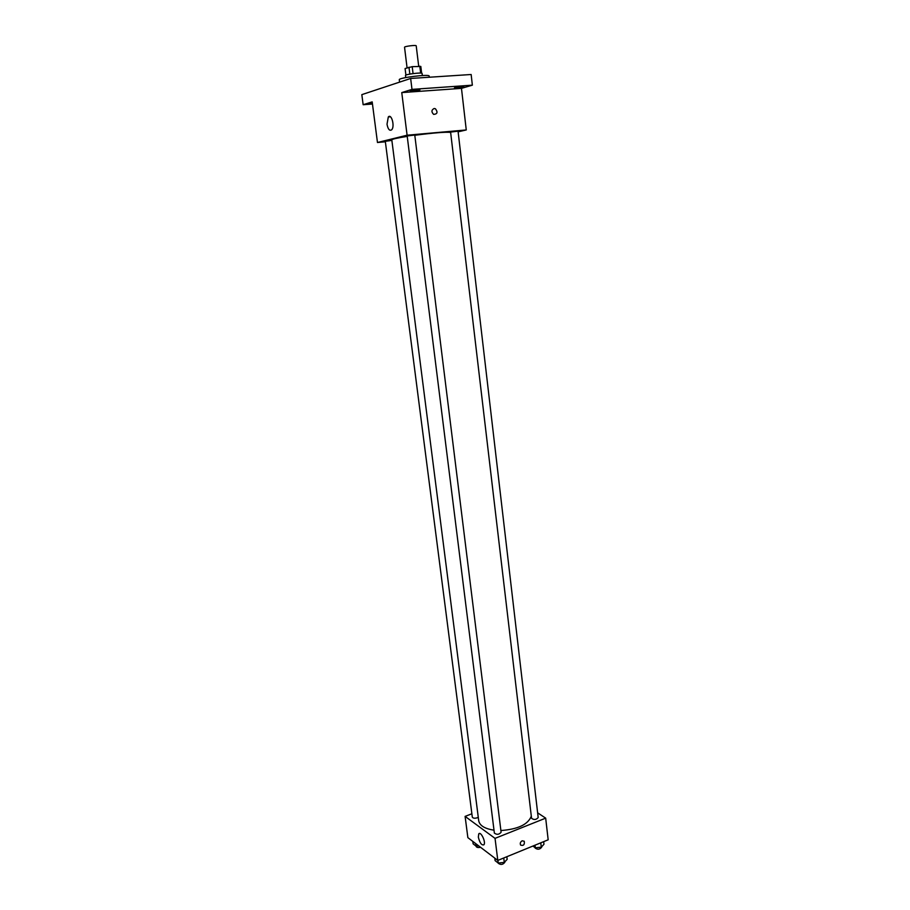<?xml version="1.0" encoding="UTF-8"?>
<svg xmlns="http://www.w3.org/2000/svg" width="910" height="910" viewBox="0 0 910 910"><rect width="100%" height="100%" fill="white"/><g stroke="black" fill="none" stroke-linecap="round" stroke-linejoin="round"><path stroke-width="1.36" d="M418.702 66.259L416.211 45.83C416.382 44.806 404.12 46.319 404.54 47.263L407.077 67.829M405.905 75.109L405.087 68.534L412.207 66.657L420.818 66.453L421.626 73.175M405.758 77.578L405.496 75.45C404.927 74.336 422.376 72.197 422.103 73.414L422.354 75.541M409.83 74.108L408.977 67.169M420.647 73.084L419.806 66.203M413.06 73.608L412.207 66.657M429.292 77.236L429.156 76.053C429.713 73.915 398.227 77.771 399.285 79.727L399.592 82.127M372.463 104.024L363.147 104.718L361.827 94.64L410.649 78.453L471.152 74.506L472.358 85.165L461.472 88.361L466.261 129.948L458.128 131.836M372.406 103.535L370.165 103.433L372.304 102.796M363.147 104.718L372.19 101.886L377.468 142.506L407.088 135.215L401.765 92.593L411.991 89.385L410.649 78.453M387.012 124.215L388.308 116.958C391.562 113.215 395.054 126.718 391.63 129.834C389.525 131.097 387.978 129.22 387.012 124.215M411.991 89.385L472.358 85.165M419.92 89.988L410.16 90.943L419.92 89.988M463.952 86.882L454.465 87.838L463.952 86.882M401.765 92.593L461.472 88.361M450.632 132.394C445.798 131.859 433.842 132.826 414.789 135.283M407.225 136.386C397.238 137.979 392.085 139.139 391.8 139.878L478.717 820.786C479.684 825.62 484.78 828.76 494.005 830.17M407.088 135.215L466.261 129.948M385.362 141.789L377.468 142.506M414.767 135.044L407.179 135.965L494.369 833.094C496.883 834.925 499.124 834.641 501.103 832.24L414.767 135.044M458.048 131.165L450.598 132.098L531.554 818.283C533.999 820.092 536.217 819.842 538.185 817.555L458.048 131.165M478.262 817.226L477.204 817.806C474.611 818.522 472.972 818.272 472.301 817.066L385.305 141.323L391.857 140.39M434.161 108.495L435.401 108.745C438.006 112.226 437.414 114.103 433.638 114.376C431.238 111.884 431.408 109.928 434.161 108.495L435.401 108.745C437.994 112.226 437.414 114.103 433.638 114.376C431.238 111.884 431.408 109.928 434.161 108.495M531.303 816.179C528.039 824.505 517.904 829.283 500.887 830.534M471.88 813.779L465.101 816.384L495.04 838.36L545.682 818.147L537.628 812.823M465.101 816.384L467.865 837.644L497.804 860.416L548.173 839.805L545.682 818.147M497.804 860.416L495.04 838.36M478.341 837.12L478.751 833.901C480.753 830.864 486.179 842.285 483.904 844.798C481.617 845.492 479.763 842.933 478.341 837.12M522.169 840.794L524.24 841.249C524.74 844.673 523.546 845.959 520.657 845.117C519.837 843.399 520.349 841.955 522.169 840.794L524.24 841.249C524.74 844.673 523.546 845.959 520.657 845.117M472.813 841.409L473.132 843.854L476.066 846.095L478.614 845.822M480.525 847.278C478.091 847.813 476.612 847.494 476.066 846.323L475.748 843.65M494.801 858.141L495.108 860.644L498.236 863.033L504.288 862.384L507.166 859.358L506.836 856.719M504.288 862.384L503.742 857.993M498.236 863.033L497.906 860.382M504.766 861.884L504.822 862.305C502.866 864.796 500.637 865.08 498.134 863.158L498.1 862.93M532.873 846.072L535.33 847.802L541.279 847.176L543.964 844.253L543.668 841.648M541.279 847.176L540.779 842.831M535.33 847.802L535.012 845.197M541.598 846.823L541.643 847.221C539.698 849.599 537.503 849.838 535.046 847.938L535.012 847.585M390.424 116.787L388.308 116.958M479.741 833.514L478.751 833.901"/></g></svg>
